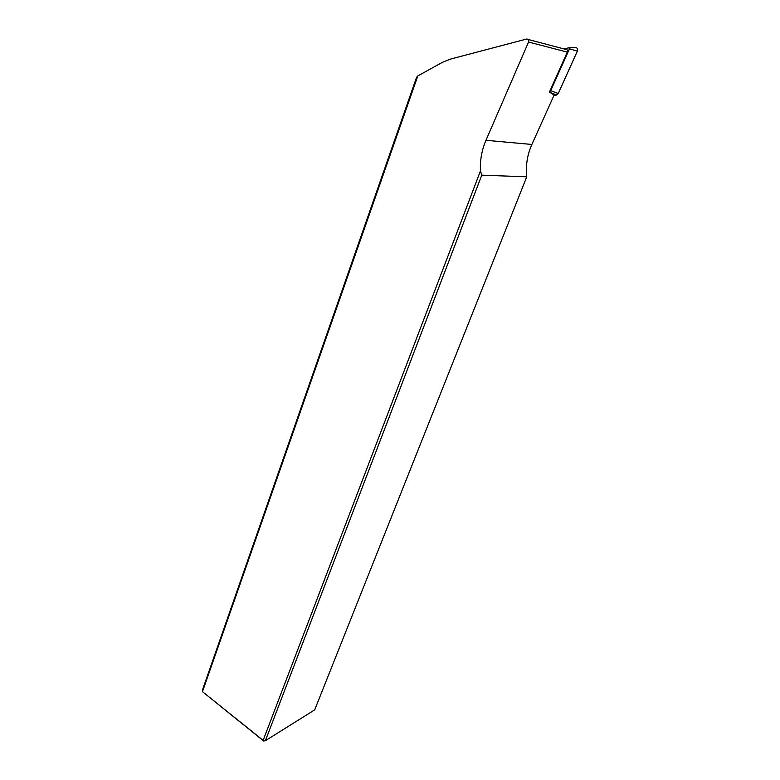 <?xml version="1.0" encoding="UTF-8"?>
<svg xmlns="http://www.w3.org/2000/svg" width="780" height="780" viewBox="0 0 780 780"><rect width="100%" height="100%" fill="white"/><g stroke="black" fill="none" stroke-linecap="round" stroke-linejoin="round"><path stroke-width="1.17" d="M528.167 39.478L565.442 49.316C567.148 49.296 567.772 50.232 567.323 52.114L549.403 92.089L554.132 95.033L531.872 144.456C527.582 154.138 525.817 164.18 526.558 174.583L526.763 176.806L481.757 175.168L265.375 740.707L314.701 709.868L526.763 176.806M263.679 741L265.375 740.707L263.143 740.366L263.679 741L202.469 691.675L263.143 740.366L480.46 170.927C479.934 160.339 481.767 150.13 485.959 140.303L528.548 42.032C528.996 40.024 528.333 39.029 526.558 39.049L450.323 59.134L442.514 62.283L417.807 75.923L202.469 691.675L202.381 690.193L416.559 77.347L417.807 75.923M481.757 175.168L480.46 170.927M564.106 48.965L568.815 47.765L569.488 48.779L550.719 90.636L558.226 93.522L556.667 95.004L553.839 95.667M569.059 47.755L574.841 47.502C577.093 47.483 577.931 48.711 577.337 51.197L558.226 93.522M549.442 92.011L550.719 90.636M567.323 52.114L528.548 42.032M531.872 144.456L485.959 140.303M569.488 48.779L577.337 51.197M556.423 95.072L550.7 92.898M550.007 92.459L556.667 95.004"/></g></svg>
